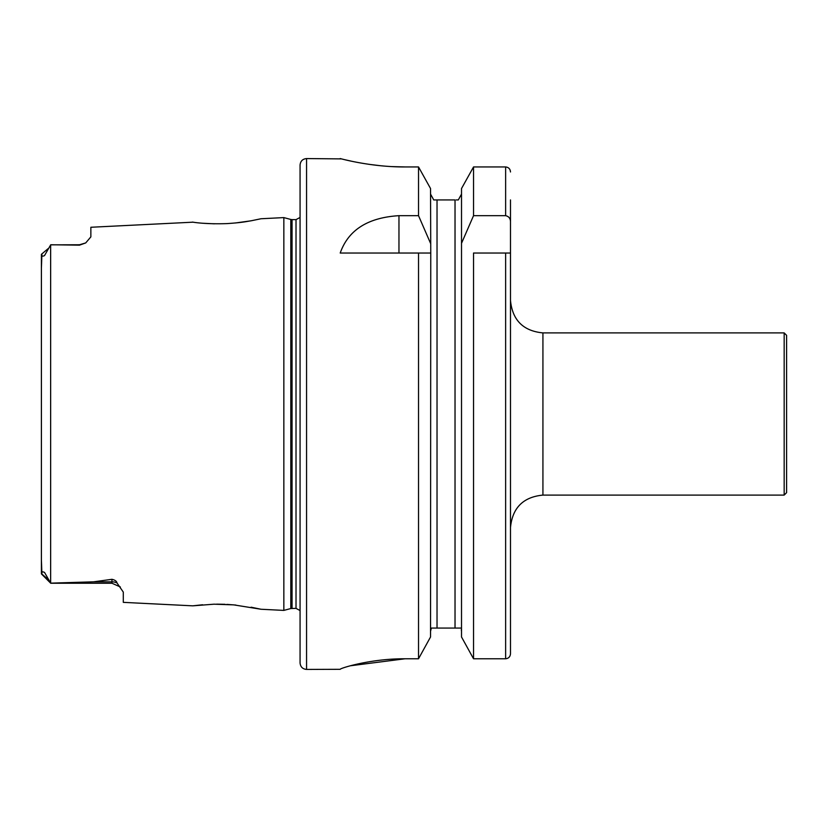 <?xml version="1.0" encoding="UTF-8"?>
<svg xmlns="http://www.w3.org/2000/svg" width="828" height="828" viewBox="0 0 828 828"><rect width="100%" height="100%" fill="white"/><g stroke="black" fill="none" stroke-linecap="round" stroke-linejoin="round"><path stroke-width="1.24" d="M300.067 610.546L296.02 608.373L290.804 608.539L283.849 610.402L283.849 217.598L261.027 218.747L251.101 220.797C245.833 221.604 243.318 222.484 227.1 223.601C201.587 224.481 189.757 221.48 192.945 222.183L90.863 227.265L90.863 236.87L85.719 242.925L79.509 245.15L50.725 244.767L44.526 255.583C42.549 256.577 41.679 256.204 41.907 254.465L41.4 268.127M85.719 242.925L79.509 244.767L50.643 244.85L50.643 583.15L93.554 581.825L111.946 579.31C114.988 580.004 116.665 581.204 116.986 582.933L123.3 592.103L123.3 602.36L192.769 605.837L214.007 604.192L233.682 604.864L261.027 609.253L251.112 607.203M41.4 559.873L41.907 573.535C41.669 571.755 42.559 571.403 44.567 572.479L50.725 583.233L111.946 583.233L111.946 579.31M202.736 223.249L214.38 223.819M235.349 222.98L251.039 220.807M202.549 604.771L192.769 605.837M235.918 605.071L226.81 604.378M225.04 604.305L216.636 604.161M48.086 248.659L41.4 254.331L41.4 573.669L48.086 579.341M461.517 636.97L473.533 658.777L461.517 636.97L461.517 243.308L473.533 215.673L505.629 215.673C508.868 216.398 510.493 218.499 510.493 221.976L510.493 653.696C510.245 656.739 508.63 658.426 505.629 658.777L473.533 658.777L473.533 253.037L510.493 253.037L510.493 379.534M430.539 636.97L418.523 658.777L430.539 636.97L430.757 253.037L430.539 188.536L418.523 166.946L430.539 188.536M392.027 166.604L405.078 166.946C370.261 167.152 339.459 158.303 340.215 158.572C339.47 158.293 370.126 167.142 405.078 166.946L418.523 166.946L418.523 215.673L398.961 215.673C367.86 217.567 348.277 230.029 340.215 253.037L430.539 253.037L418.523 253.037L418.523 658.777L405.078 658.777C370.178 658.57 339.511 668.475 340.215 669.303L306.557 669.428C302.613 669.045 300.46 666.882 300.067 662.938L300.067 165.062C300.46 161.118 302.613 158.955 306.557 158.572L306.557 669.428M510.493 221.976L510.493 199.931M510.493 653.696L510.493 448.465M510.493 171.976C510.245 168.964 508.62 167.287 505.629 166.946L473.533 166.946L461.517 188.536L473.533 166.946L473.533 215.673M461.517 243.308L461.517 188.536M458.319 199.931L461.517 194.094L458.319 199.931L456.249 199.931M461.517 631.35L461.32 629.673M460.73 628.069L431.336 628.069L430.539 631.35M455.027 628.069L455.027 199.931L433.737 199.931L430.539 194.094L433.737 199.931M435.807 199.931L437.029 199.931L437.029 628.069M418.523 215.673L430.539 243.308M306.557 158.572L341.467 158.893M345.162 159.783L351.165 161.129M368.977 164.327L380.207 165.693M350.42 665.774L405.078 658.777M784.168 414L784.168 495.092L786.6 492.66L786.6 335.34L784.168 332.908L784.168 414M510.493 527.519C512.418 507.823 523.234 497.007 542.93 495.092L784.168 495.092M505.629 658.777L505.629 253.037M505.629 215.673L505.629 166.946M296.02 608.373L296.02 219.627L300.067 217.453M292.056 608.373L292.056 219.627L296.02 219.627M290.804 608.539L290.804 219.461L292.056 219.627M398.961 215.673L398.961 253.037M116.986 582.933A11.354 10.671 0 0 0 111.946 581.825L93.554 581.825M784.168 332.908L542.93 332.908L542.93 495.092M261.027 609.253L283.849 610.402M290.804 219.461L283.849 217.598M120.36 586.969L111.946 583.233L52.619 583.233M41.493 574.001L50.653 583.16M542.93 332.908C523.234 330.993 512.418 320.177 510.493 300.481"/></g></svg>
